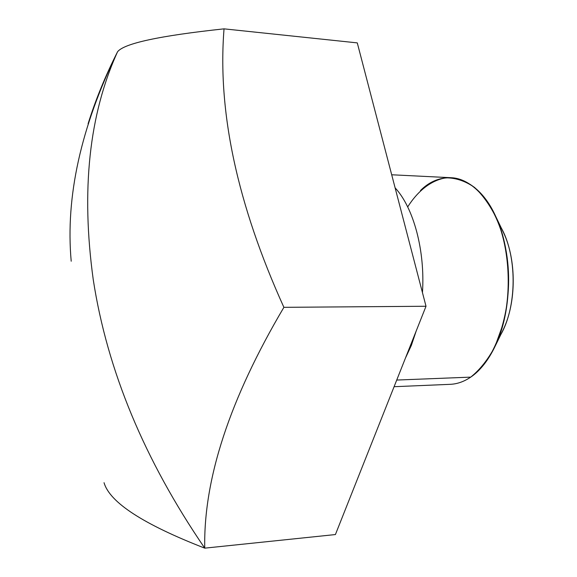 <?xml version="1.0" encoding="UTF-8"?>
<svg xmlns="http://www.w3.org/2000/svg" width="577" height="577" viewBox="0 0 577 577"><rect width="100%" height="100%" fill="white"/><g stroke="black" fill="none" stroke-linecap="round" stroke-linejoin="round"><path stroke-width="0.87" d="M88.079 123.795C95.544 99.886 105.382 75.868 117.571 51.742C89.067 114.383 80.96 190.374 93.258 279.73C107.257 370.47 144.423 459.941 204.748 548.15L335.41 534.554L426.014 306.257L283.891 307.332L426.014 306.257L335.41 534.554L204.748 548.15L335.41 534.554L426.014 306.257L357.278 42.886L224.042 28.85C217.356 111.707 237.306 204.532 283.891 307.332C229.783 398.851 203.4 479.126 204.748 548.15C143.291 524.241 109.724 502.423 104.04 482.697C109.724 502.423 143.291 524.241 204.748 548.15C143.377 524.284 109.825 502.495 104.076 482.783M117.571 51.742C80.845 127.099 65.389 196.93 71.202 261.222C65.389 196.93 80.845 127.099 117.571 51.742C124.206 43.376 159.699 35.745 224.042 28.85C217.356 111.707 237.306 204.532 283.891 307.332C229.783 398.851 203.4 479.126 204.748 548.15C144.423 459.941 107.257 370.47 93.258 279.73C80.96 190.374 89.067 114.383 117.571 51.742C124.206 43.376 159.699 35.745 224.042 28.85C217.356 111.707 237.306 204.532 283.891 307.332C229.783 398.851 203.4 479.126 204.748 548.15C144.423 459.941 107.257 370.47 93.258 279.73C80.96 190.374 89.067 114.383 117.571 51.742C124.206 43.376 159.699 35.745 224.042 28.85M426.014 306.257L357.278 42.886L426.014 306.257L283.891 307.332M395.108 187.842C413.55 207.641 425.249 250.62 422.458 292.633C425.249 250.62 413.55 207.641 395.108 187.842C413.55 207.641 425.249 250.62 422.458 292.633M416.147 331.133L411.336 345.45L405.458 358.057L411.336 345.45L416.147 331.133L411.336 345.45L405.458 358.057M391.696 174.773L451.005 177.716C477.208 178.553 502.697 213.966 507.695 262.153C512.866 310.282 495.903 360.437 470.709 377.127L396.724 380.055L470.709 377.127C464.052 381.628 457.229 384.022 450.262 384.325L394.091 386.705M396.724 380.055L470.709 377.127C480.331 370.513 488.517 360.106 495.29 345.89C512.722 310 512.931 252.488 495.751 216.476C477.561 175.978 443.598 167.287 420.467 190.547M495.751 216.476L503.649 232.906C516.545 260.039 516.393 302.478 503.303 329.51L495.29 345.89M498.535 338.252C517.814 309.611 518.016 252.914 498.946 224.128M470.709 377.127C479.913 369.792 488.034 359.543 495.059 346.366L503.245 323.625C511.518 290.209 509.325 250.75 497.691 220.933C491.207 206.97 483.512 195.812 474.597 187.46C465.264 180.983 455.693 177.774 445.884 177.846C431.351 180.212 418.058 190.583 407.687 206.912M502.351 230.209C516.956 258.07 516.79 304.447 501.983 332.201"/></g></svg>
